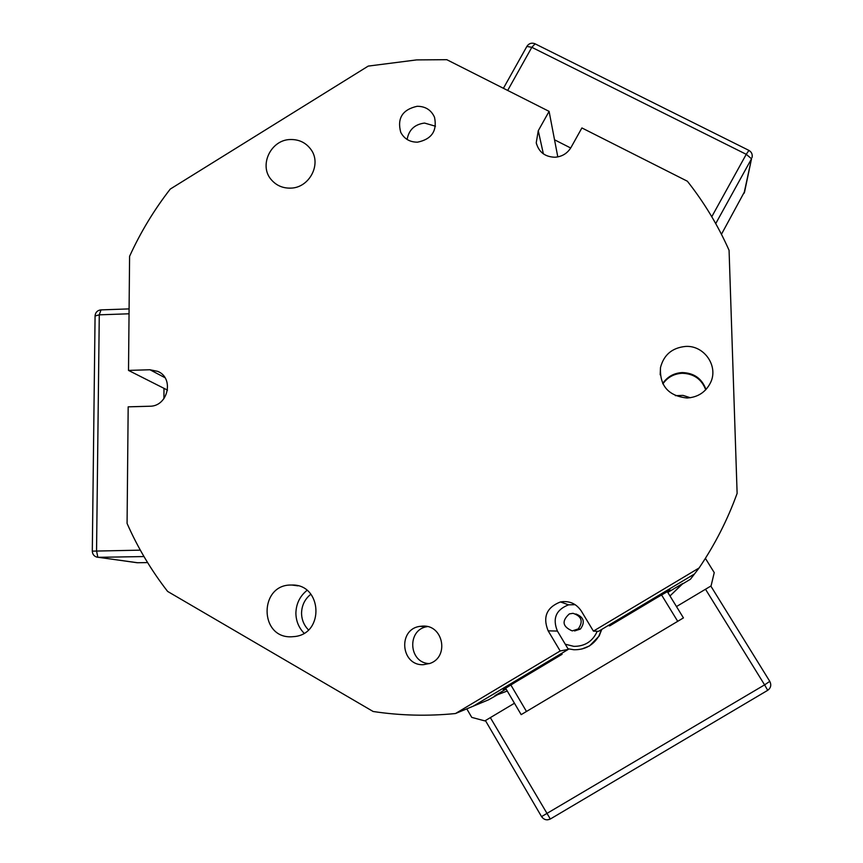 <?xml version="1.0" encoding="UTF-8"?>
<svg xmlns="http://www.w3.org/2000/svg" width="863" height="863" viewBox="0 0 863 863"><rect width="100%" height="100%" fill="white"/><g stroke="black" fill="none" stroke-linecap="round" stroke-linejoin="round"><path stroke-width="1.29" d="M304.056 633.205C298.749 627.66 296.031 621.004 295.89 613.237C296.106 603.863 299.806 596.236 307.001 590.368M310.885 594.197C304.844 599.051 301.726 605.395 301.554 613.226C301.672 619.731 303.97 625.276 308.447 629.882M705.729 389.785C701.608 379.127 693.755 373.625 682.169 373.28C673.981 373.744 667.552 377.271 662.881 383.873M667.725 592.288L670.13 590.033L655.74 598.35L609.72 625.848L608.188 625.556L694.456 574.014L690.443 579.224L682.374 584.057L669.979 595.955L682.73 583.517L667.811 592.428M500.993 692.773L488.555 699.817L473.215 706.182L558.706 655.114L562.104 654.294L516.365 681.608L503.248 689.688L505.891 688.696M506.085 689.03L494.877 695.718L507.261 691.015M562.104 654.294L561.565 653.399M711.069 585.923L676.484 606.56L711.069 585.923L714.24 572.611L705.395 558.35M484.866 720.896L514.456 703.237L484.866 720.896L471.759 717.39L466.786 708.847M675.384 395.664L683.032 395.394L690.324 397.735M563.205 601.565L561.77 602.428M565.276 644.219L573.884 646.365C584.931 646.376 592.719 641.338 597.239 631.274M601.479 629.559L598.89 636.042C593.172 645.362 584.834 649.936 573.884 649.753L567.994 648.76M573.021 613.313L569.353 613.906C561.479 620.993 562.449 626.657 572.245 630.907L578.264 628.922C583.442 621.436 581.694 616.225 573.021 613.313M574.564 630.972L580.411 629.051C585.362 622.147 583.863 617.121 575.912 613.971M601.781 629.375L599.159 636.02L589.537 645.934L581.77 649.041M667.282 591.576L683.431 617.897L677.714 621.328L521.166 714.64L505.578 688.156M554.521 139.784L570.702 148.005M557.8 156.904L549.095 111.37L538.275 130.723L536.236 142.74C538.728 152.104 544.995 156.937 555.017 157.239C562.083 156.678 567.433 153.387 571.058 147.379L581.899 127.94L687.38 181.23C704.111 202.395 718.005 225.416 729.073 250.302L737.121 493.377C727.585 519.763 714.909 544.629 699.095 567.973L593.41 631.123L581.295 611.015C576.214 603.55 569.267 600.529 560.443 601.953C546.657 607.347 542.557 616.98 548.156 630.842L560.173 650.982L568.339 649.354L473.215 706.182L455.47 713.539L560.173 650.982M417.153 106.289C402.46 109.59 396.991 118.274 400.745 132.33C404.251 138.911 409.86 142.19 417.552 142.168C431.673 139.234 437.325 130.928 434.521 117.26C431.198 109.957 425.416 106.3 417.153 106.289M435.481 126.214L424.531 123.064C414.661 124.358 408.846 129.828 407.109 139.472M422.924 626.085L419.698 626.398C397.552 629.494 400.939 665.848 423.355 664.693L430.054 663.399C449.418 656.819 443.226 624.834 422.924 626.085M427.465 626.592L427.261 626.624C406.613 629.472 408.544 663.172 429.45 663.615M290.443 139.526C270.712 139.633 258.425 165.825 271.511 179.957C276.494 185.567 282.837 188.296 290.54 188.123C309.375 188.069 321.996 163.927 310.863 149.375C305.847 142.643 299.04 139.364 290.443 139.526M291.338 585.038C259.008 584.229 258.965 638.318 291.446 636.797L294.758 636.538C324.779 633.485 322.007 584.035 292.018 585.038L291.338 585.038M685.6 346.43C672.223 347.746 663.852 354.769 660.497 367.509C659.559 385.847 668.437 396.009 687.142 398.005C697.994 397.26 705.805 392.093 710.594 382.536C718.685 366.052 704.143 345.168 685.6 346.43M662.708 383.528C667.369 376.71 673.884 373.053 682.255 372.568C694.057 372.956 701.964 378.587 705.999 389.493M549.095 111.37L446.797 59.687L416.646 59.903L368.231 66.095L170.248 189.083C154.078 209.914 140.518 232.32 129.59 256.3L128.511 370.41L167.508 390.119M699.095 567.973L694.456 574.014L598.512 631.328L593.41 631.123M159.277 372.158L157.853 371.392C174.542 378.264 167.907 406.635 149.655 406.236L128.177 406.84L127.077 523.42C137.746 547.681 151.252 570.357 167.605 591.414L373.14 711.49C400.346 715.61 427.789 716.29 455.47 713.539M157.853 371.392L149.935 369.752L128.511 370.41M575.157 604.672L568.566 604.834C556.031 609.731 552.309 618.48 557.401 631.069L568.339 649.354M163.916 398.706L163.992 388.339M744.683 191.435L721.446 234.283M711.77 216.721L746.247 154.315L751.522 158.781L715.729 223.593M526.861 46.429L531.824 47.314L746.247 154.315L748.922 150.399M507.681 90.442L531.824 47.314L535.114 43.83M752.266 155.696L752.04 157.562C752.698 154.358 751.619 151.953 748.804 150.335L534.78 43.668C531.619 42.557 529.03 43.387 527.023 46.149L503.42 88.296M567.692 808.728L571.867 806.258M750.152 700.713L745.923 703.216M490.346 717.628L550.324 819.019L767.703 690.324C770.853 687.973 771.554 684.985 769.796 681.382L710.853 586.096L769.785 681.36L764.596 684.866L767.703 690.324L550.4 818.976L547.476 819.839M485.438 720.594L541.522 816.571M705.513 589.246L764.596 684.866L541.554 816.603C543.884 819.796 546.808 820.594 550.324 819.019M143.981 556.559L98.371 557.315L137.649 562.741L147.595 562.579M137.649 562.741L136.505 562.633M129.051 313.787L99.277 314.833L101.003 309.893M140.324 550.152L92.298 551.144C92.535 554.65 94.391 556.7 97.843 557.304L96.548 550.907L99.277 314.833L95.081 315.955M129.094 308.9L100.669 309.903C97.39 310.421 95.523 312.32 95.081 315.599L92.298 551.241M682.73 583.517L682.374 584.057M496.527 695.049L494.877 695.718M669.321 590.432L669.666 590.993M510.831 684.942L526.484 711.479M677.714 621.328L661.543 594.909M164.952 377.681L149.935 369.752M543.366 153.862L538.275 130.723M557.401 631.069L548.156 630.842M744.046 193.344L751.522 158.781L744.521 192.201M137.152 562.73L96.473 557.023M578.264 628.922L580.411 629.051M683.431 617.897L667.293 591.576M427.261 626.624L419.698 626.398M660.173 374.79L660.497 367.509M297.918 585.837L292.018 585.038M536.581 144.24L536.236 142.74M568.566 604.834L560.443 601.953"/></g></svg>
